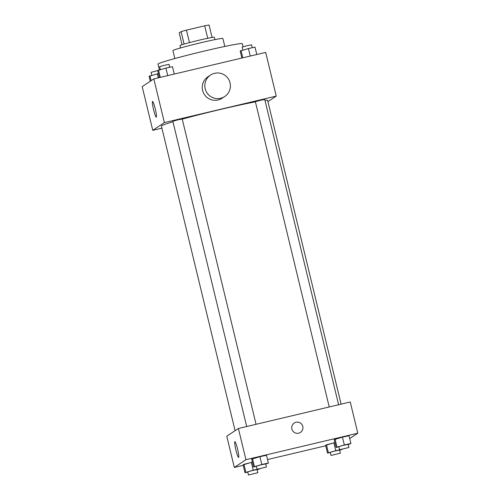 <?xml version="1.0" encoding="UTF-8"?>
<svg xmlns="http://www.w3.org/2000/svg" width="500" height="500" viewBox="0 0 500 500"><rect width="100%" height="100%" fill="white"/><g stroke="black" fill="none" stroke-linecap="round" stroke-linejoin="round"><path stroke-width="0.75" d="M182.05 44.713L179.194 32.887L181.088 31.625A17.269 0.719 166.4 0 1 186.456 30.137L204.694 25.819A17.269 0.719 166.4 0 1 209.05 25L212.062 37.45M180.531 47.95L179.963 45.587A17.675 0.737 -13.6 0 1 196.969 40.712A17.675 0.737 -13.6 0 1 214.325 37.269L214.894 39.638M184.1 44.088L181.088 31.625M207.706 38.281L204.694 25.819M189.475 42.6L186.456 30.137M174.831 58.544L172.906 50.594A25.712 1.069 -13.6 0 1 197.644 43.513A25.712 1.069 -13.6 0 1 222.887 38.5L224.812 46.456M159.362 69.794L157.988 64.119A43.388 1.806 -13.6 0 1 199.737 52.156A43.388 1.806 -13.6 0 1 242.338 43.712L243.075 46.756M161.912 128.169L152.769 130.331L142.194 86.638L153.812 78.906L265.681 52.4L276.25 96.1L267.925 101.644M341.112 404.15L267.619 100.369A54.638 2.275 166.4 0 0 264.95 100.306M255.406 101.85A54.638 2.275 166.4 0 0 182.25 119.15M172.969 121.794A54.638 2.275 166.4 0 0 161.4 126.062L235.094 430.675M152.769 130.331L164.387 122.6L276.25 96.1M256.069 424.294L182.213 119.006L177.481 119.944L172.844 121.275L246.688 426.519M338.606 404.744L264.75 99.456L260.012 100.394L255.375 101.725L329.225 406.969M164.387 122.6L153.812 78.906M153.613 109.838A8.062 0.912 76.7 0 1 152.562 101.456A8.062 0.912 76.7 0 1 155.312 109.094A8.062 0.912 76.7 0 1 156.281 117.144A8.062 0.912 76.7 0 1 153.613 109.838M224.737 96.487L222.156 98.206A12.856 12.763 -123.6 0 1 204.406 94.575A12.856 12.763 -123.6 0 1 207.913 76.8L210.494 75.081A12.856 12.763 -123.6 0 1 229.325 80.7A12.856 12.763 -123.6 0 1 206.988 92.856A12.856 12.763 -123.6 0 1 210.494 75.081M243.206 465.325L234.319 467.431L226.769 436.219L238.388 428.488L350.25 401.981L357.806 433.194L349.712 438.581M256.337 466.394L253.556 466.975L251.669 459.175L259.919 456.681L266.494 455.3L259.919 456.681L261.806 464.481L268.381 463.106L265.712 464.144M330.3 452.544L327.519 453.125L325.631 445.325L326.469 444.769L334.925 442.612L333.881 442.831L335.769 450.631L340.619 449.619M234.319 467.431L245.938 459.7L357.806 433.194M325.737 445.775L267.525 459.562M338.869 446.844L336.094 447.425L334.2 439.619L342.45 437.125L349.025 435.75L342.45 437.125L344.338 444.931L350.913 443.55L348.244 444.588M247.763 472.1L244.988 472.681L243.1 464.875L243.938 464.319L252.394 462.163L251.35 462.381L253.238 470.188L258.087 469.169M245.938 459.7L238.388 428.488M235.919 450.056A8.062 0.912 76.7 0 1 234.875 441.675A8.062 0.912 76.7 0 1 237.619 449.306A8.062 0.912 76.7 0 1 238.588 457.362A8.062 0.912 76.7 0 1 235.919 450.056M294.225 423.038A5.625 5.581 -123.6 0 1 302.462 425.494A5.625 5.581 -123.6 0 1 292.694 430.812A5.625 5.581 -123.6 0 1 296.019 422.256A5.625 5.581 -123.6 0 1 300.456 432.4M244.988 472.681L253.238 470.188M259.8 468.812L257.137 469.844M257.838 472.731L257.081 469.613L252.35 470.55L247.712 471.881L248.469 475L257.838 472.731L248.469 475M243.1 464.875L251.35 462.381M245.825 472.125L243.938 464.319M253.556 466.975L261.806 464.481M266.413 467.031L265.656 463.906L260.919 464.844L256.281 466.175L257.038 469.294L266.413 467.031L257.038 469.294M268.381 463.106L266.494 455.3M251.669 459.175L259.919 456.681M254.394 466.419L252.506 458.612M327.519 453.125L335.769 450.631M342.331 449.263L339.675 450.294M340.369 453.181L339.619 450.056L334.881 451L330.244 452.325L331 455.45L340.369 453.181L331 455.45M325.631 445.325L333.881 442.831M328.356 452.569L326.469 444.769M336.094 447.425L344.338 444.931M348.944 447.475L348.188 444.356L343.456 445.294L338.819 446.619L339.569 449.744L348.944 447.475L339.569 449.744M350.913 443.55L349.025 435.75M334.2 439.619L342.45 437.125M336.931 446.863L335.044 439.062M150.287 81.25L149.088 76.281L158.381 73.569M158.319 77.838L157.338 73.787M151.125 80.694L149.925 75.725M159.356 77.594L157.656 70.575L151.056 72.356L151.756 75.244M157.656 70.575L165.906 68.081L172.481 66.706L174.262 74.062M167.731 75.606L165.906 68.081M160.275 77.375L158.5 70.019M169.7 67.287L169 64.388L164.269 65.325L159.631 66.65L160.325 69.538M241.887 58.038L240.194 51.025L248.444 48.531L255.012 47.15L256.794 54.506M250.263 56.056L248.444 48.531M242.812 57.819L241.031 50.462M252.237 47.737L251.531 44.831L246.8 45.769L242.162 47.1L242.862 49.988"/></g></svg>
